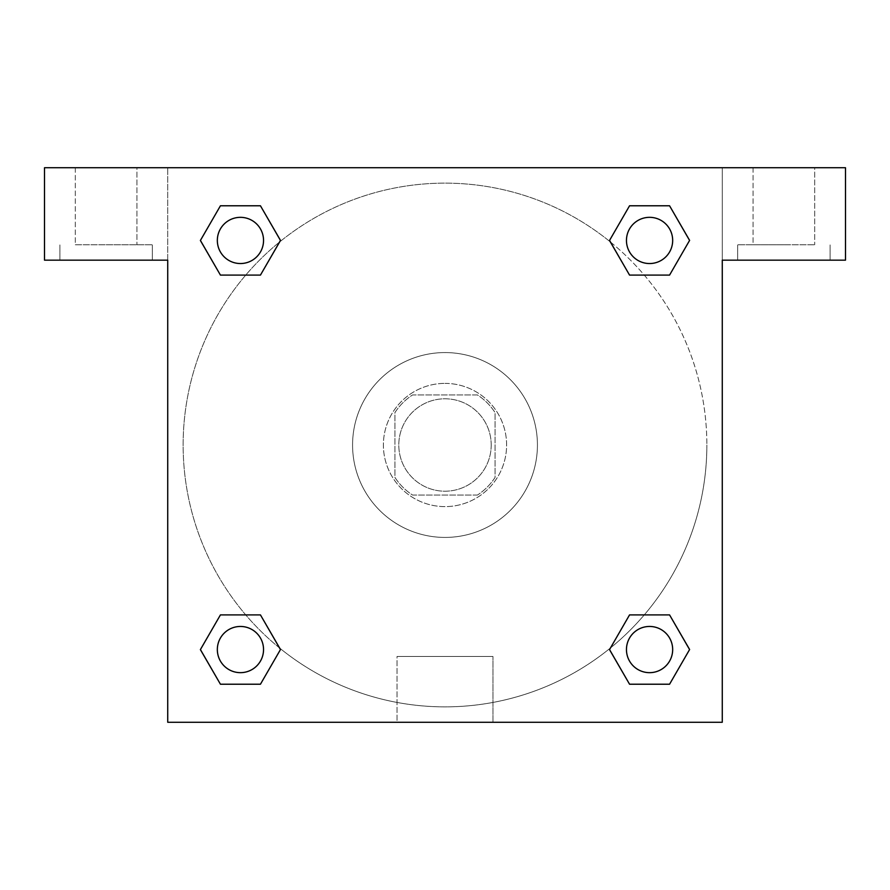 <?xml version="1.0" encoding="UTF-8"?>
<svg xmlns="http://www.w3.org/2000/svg" width="890" height="890" viewBox="0 0 890 890"><rect width="100%" height="100%" fill="white"/><g stroke="black" fill="none" stroke-linecap="round" stroke-linejoin="round"><path stroke-width="0.67" stroke-dasharray="4.45 3.34" d="M491.213 445A46.213 46.213 0 0 0 421.893 404.983A46.213 46.213 0 0 0 421.893 485.017A46.213 46.213 0 0 0 491.213 445A46.213 46.213 0 0 0 421.893 404.983A46.213 46.213 0 0 0 421.893 485.017A46.213 46.213 0 0 0 491.213 445M477.418 495.062L412.582 495.062A59.641 59.641 0 0 1 394.938 477.418L394.938 412.582A59.641 59.641 0 0 1 412.582 394.938L477.418 394.938A59.641 59.641 0 0 1 495.062 412.582L495.062 477.418A59.641 59.641 0 0 1 477.418 495.062L412.582 495.062A59.641 59.641 0 0 1 394.938 477.418L394.938 412.582A59.641 59.641 0 0 1 412.582 394.938L477.418 394.938A59.641 59.641 0 0 1 495.062 412.582L495.062 477.418A59.641 59.641 0 0 1 477.418 495.062M445 383.39A61.61 61.61 0 0 1 498.356 475.805A61.61 61.61 0 0 1 391.645 475.805A61.61 61.61 0 0 1 445 383.39A61.61 61.61 0 0 0 383.39 445A61.61 61.61 0 0 0 445 506.61A61.61 61.61 0 0 0 506.61 445A61.61 61.61 0 0 0 445 383.39M537.427 445A92.427 92.427 0 0 0 398.787 364.956A92.427 92.427 0 0 0 398.787 525.044A92.427 92.427 0 0 0 537.427 445A92.427 92.427 0 0 0 398.787 364.956A92.427 92.427 0 0 0 398.787 525.044A92.427 92.427 0 0 0 537.427 445M629.553 275.099L609.539 240.434L629.553 275.099L609.539 240.434L629.553 205.779L669.569 205.779L689.583 240.434L669.569 275.099L644.26 275.099M669.569 205.779L629.553 205.779L609.539 240.434L629.553 205.779L669.569 205.779L689.583 240.434L669.569 275.099L689.583 240.434L669.569 205.779L689.628 240.411M279.538 647.965A261.86 261.86 0 0 1 241.991 279.594A261.86 261.86 0 0 1 610.362 241.946L609.494 240.467M644.26 614.901L669.569 614.901L644.26 614.901L669.569 614.901L689.583 649.567L669.569 684.221L629.553 684.221L609.494 649.589M689.628 649.533L669.569 614.901L689.583 649.567L669.569 684.221L629.553 684.221L609.539 649.567L629.553 614.901M245.74 275.099L220.431 275.099L245.74 275.099L220.431 275.099L200.417 240.434L220.475 275.066M279.638 241.946L280.506 240.467M220.475 205.801L200.417 240.434L220.431 275.099L200.417 240.434L220.431 205.779L260.447 205.779L220.431 205.779L260.447 205.779L280.461 240.434L260.403 205.801M220.431 205.779L200.372 240.411M167.732 167.732L722.268 167.732L722.268 722.268L167.732 722.268L167.732 167.732L44.5 167.732L845.5 167.732L722.268 167.732L722.268 260.158L722.268 167.732L44.5 167.732L44.5 260.158L167.732 260.158L167.732 167.732L167.732 260.158L44.5 260.158L44.5 167.732L44.5 260.158L167.732 260.158L167.732 167.732M260.447 614.901L280.461 649.567L260.447 614.901L280.461 649.567L260.447 684.221L220.431 684.221L200.372 649.589M220.431 684.221L200.417 649.567L220.431 684.221L260.447 684.221L280.461 649.567L260.447 684.221L220.431 684.221L200.417 649.567L220.431 614.901L245.74 614.901M610.462 242.036A261.86 261.86 0 0 1 706.86 445A261.86 261.86 0 0 0 314.07 218.217A261.86 261.86 0 0 0 314.07 671.783A261.86 261.86 0 0 0 706.86 445A261.86 261.86 0 0 1 279.638 648.053L280.506 649.533M167.732 466.182L167.743 423.818L167.732 466.182M167.732 722.268L167.732 260.158L167.732 722.268L722.268 722.268L167.732 722.268M106.11 260.158L152.323 260.158L106.11 260.158M106.11 244.75L152.323 244.75L106.11 244.75M75.305 244.75L136.927 244.75L75.305 244.75L136.927 244.75L75.305 244.75L75.305 167.732L136.927 167.732L136.927 244.75L136.927 167.732L75.305 167.732L136.927 167.732L75.305 167.732L75.305 244.75M397.04 722.268L492.96 722.268L397.04 722.268L397.04 656.464L492.96 656.464L397.04 656.464L492.96 656.464L397.04 656.464L397.04 722.268L492.96 722.268L397.04 722.268M722.268 423.818L722.257 466.182L722.268 423.818M722.268 260.158L722.268 722.268L722.268 260.158L845.5 260.158L722.268 260.158L722.268 167.732L722.268 260.158L845.5 260.158L845.5 167.732L722.268 167.732L722.268 260.158M783.89 260.158L737.677 260.158L783.89 260.158M783.89 244.75L737.677 244.75L783.89 244.75M753.073 244.75L814.695 244.75L753.073 244.75L814.695 244.75L753.073 244.75L753.073 167.732L814.695 167.732L814.695 244.75L814.695 167.732L753.073 167.732L814.695 167.732L753.073 167.732L753.073 244.75M845.5 260.158L845.5 167.732L845.5 260.158M445 167.732L423.818 167.732L445 167.732M445 167.743L466.182 167.743L445 167.743M263.54 240.434A23.107 23.107 0 0 0 228.886 220.431A23.107 23.107 0 0 0 228.886 260.447A23.107 23.107 0 0 0 263.54 240.434A23.107 23.107 0 0 0 228.886 220.431A23.107 23.107 0 0 0 228.886 260.447A23.107 23.107 0 0 0 263.54 240.434A23.107 23.107 0 0 0 228.886 220.431A23.107 23.107 0 0 0 228.886 260.447A23.107 23.107 0 0 0 263.54 240.434A23.107 23.107 0 0 0 228.886 220.431A23.107 23.107 0 0 0 228.886 260.447A23.107 23.107 0 0 0 263.54 240.434A23.107 23.107 0 0 0 228.886 220.431A23.107 23.107 0 0 0 228.886 260.447A23.107 23.107 0 0 0 263.54 240.434M672.673 240.434A23.107 23.107 0 0 0 638.008 220.431A23.107 23.107 0 0 0 638.008 260.447A23.107 23.107 0 0 0 672.673 240.434A23.107 23.107 0 0 0 638.008 220.431A23.107 23.107 0 0 0 638.008 260.447A23.107 23.107 0 0 0 672.673 240.434A23.107 23.107 0 0 0 638.008 220.431A23.107 23.107 0 0 0 638.008 260.447A23.107 23.107 0 0 0 672.673 240.434A23.107 23.107 0 0 0 638.008 220.431A23.107 23.107 0 0 0 638.008 260.447A23.107 23.107 0 0 0 672.673 240.434A23.107 23.107 0 0 0 638.008 220.431A23.107 23.107 0 0 0 638.008 260.447A23.107 23.107 0 0 0 672.673 240.434M263.54 649.567A23.107 23.107 0 0 0 228.886 629.553A23.107 23.107 0 0 0 228.886 669.569A23.107 23.107 0 0 0 263.54 649.567A23.107 23.107 0 0 0 228.886 629.553A23.107 23.107 0 0 0 228.886 669.569A23.107 23.107 0 0 0 263.54 649.567A23.107 23.107 0 0 0 228.886 629.553A23.107 23.107 0 0 0 228.886 669.569A23.107 23.107 0 0 0 263.54 649.567A23.107 23.107 0 0 0 228.886 629.553A23.107 23.107 0 0 0 228.886 669.569A23.107 23.107 0 0 0 263.54 649.567A23.107 23.107 0 0 0 228.886 629.553A23.107 23.107 0 0 0 228.886 669.569A23.107 23.107 0 0 0 263.54 649.567M672.673 649.567A23.107 23.107 0 0 0 638.008 629.553A23.107 23.107 0 0 0 638.008 669.569A23.107 23.107 0 0 0 672.673 649.567A23.107 23.107 0 0 1 649.567 672.673A23.107 23.107 0 0 1 626.46 649.567A23.107 23.107 0 0 1 649.567 626.46A23.107 23.107 0 0 1 672.673 649.567A23.107 23.107 0 0 0 638.008 629.553A23.107 23.107 0 0 0 638.008 669.569A23.107 23.107 0 0 0 672.673 649.567A23.107 23.107 0 0 0 638.008 629.553A23.107 23.107 0 0 0 638.008 669.569A23.107 23.107 0 0 0 672.673 649.567A23.107 23.107 0 0 0 638.008 629.553A23.107 23.107 0 0 0 638.008 669.569A23.107 23.107 0 0 0 672.673 649.567M466.182 167.732L423.818 167.743L466.182 167.732M260.447 275.099L280.461 240.434L260.447 275.099L280.461 240.434L260.447 205.779L280.461 240.434L260.403 275.066M629.553 684.221L609.539 649.567L629.553 684.221L669.569 684.221L689.583 649.567L669.569 614.901M200.417 649.567L220.431 614.901L200.417 649.567M152.323 260.158L152.323 244.75L152.323 260.158M59.908 260.158L59.908 244.75L59.908 260.158M492.96 722.268L492.96 656.464L492.96 722.268M830.092 260.158L830.092 244.75L830.092 260.158M737.677 260.158L737.677 244.75L737.677 260.158"/><path stroke-width="1.33" d="M644.26 275.099L669.569 275.099L629.553 275.099L609.539 240.434L629.553 205.779L669.569 205.779L689.583 240.434L669.569 275.099L629.553 275.099L644.26 275.099L629.553 275.099L610.362 241.946A261.86 261.86 0 0 1 610.462 242.036M669.569 614.901L629.553 614.901L669.569 614.901L689.583 649.567L669.569 684.221L629.553 684.221L609.539 649.567L629.553 614.901L669.569 614.901L689.628 649.533M245.74 275.099L220.431 275.099L260.447 275.099L220.431 275.099L200.417 240.434L220.431 205.779L260.447 205.779L280.461 240.434L260.447 275.099L245.74 275.099L260.447 275.099L279.638 241.946M245.74 614.901L220.431 614.901L260.447 614.901L280.461 649.567L260.447 684.221L220.431 684.221L200.417 649.567L220.431 614.901L260.447 614.901L245.74 614.901L260.447 614.901L279.638 648.053A261.86 261.86 0 0 1 279.538 647.965M845.5 167.732L44.5 167.732L44.5 260.158L167.732 260.158L167.732 722.268L722.268 722.268L722.268 260.158L845.5 260.158L845.5 167.732M220.431 275.099L200.372 240.467M260.447 205.779L220.431 205.779L260.447 205.779L280.506 240.411M260.447 614.901L280.506 649.533M220.431 684.221L260.447 684.221L220.431 684.221L200.372 649.589M629.553 684.221L669.569 684.221L629.553 684.221L609.494 649.589M629.553 275.099L609.494 240.467M669.569 205.779L629.553 205.779L669.569 205.779L689.628 240.411M672.673 649.567A23.107 23.107 0 0 0 638.008 629.553A23.107 23.107 0 0 0 638.008 669.569A23.107 23.107 0 0 0 672.673 649.567M263.54 649.567A23.107 23.107 0 0 0 228.886 629.553A23.107 23.107 0 0 0 228.886 669.569A23.107 23.107 0 0 0 263.54 649.567M672.673 240.434A23.107 23.107 0 0 0 638.008 220.431A23.107 23.107 0 0 0 638.008 260.447A23.107 23.107 0 0 0 672.673 240.434M263.54 240.434A23.107 23.107 0 0 0 228.886 220.431A23.107 23.107 0 0 0 228.886 260.447A23.107 23.107 0 0 0 263.54 240.434M629.553 614.901L644.26 614.901"/></g></svg>
